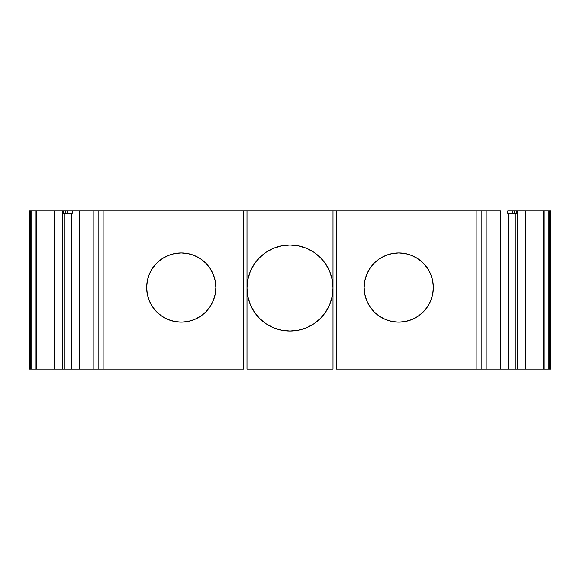 <?xml version="1.0" encoding="UTF-8"?>
<svg xmlns="http://www.w3.org/2000/svg" width="580" height="580" viewBox="0 0 580 580"><rect width="100%" height="100%" fill="white"/><g stroke="black" fill="none" stroke-linecap="round" stroke-linejoin="round"><path stroke-width="0.87" d="M379.523 258.76L385.512 255.562L392 253.59L398.75 252.923L405.5 253.59L411.988 255.562L417.977 258.76L423.219 263.059L427.518 268.308L430.715 274.289L432.687 280.778L433.354 287.528L432.687 294.277L430.715 300.774L427.518 306.755L423.219 311.996L417.977 316.296L411.988 319.5L405.5 321.465L398.75 322.132A34.604 34.604 0 0 1 364.146 287.528A34.604 34.604 0 0 1 398.75 252.923A34.604 34.604 0 0 1 433.354 287.528A34.604 34.604 0 0 1 398.75 322.132L392 321.465L385.512 319.5L379.523 316.296L374.281 311.996L369.982 306.755L366.785 300.774L364.813 294.277L364.146 287.528L364.813 280.778L366.785 274.289L369.982 268.308L374.281 263.059L377.906 259.905M152.482 306.755L149.285 300.774L147.313 294.277L146.646 287.528L147.313 280.778L149.285 274.289L152.482 268.308L156.781 263.059L162.023 258.76L168.012 255.562L174.5 253.59L181.25 252.923L188 253.59L194.488 255.562L200.477 258.76L205.719 263.059L210.018 268.308L213.215 274.289L215.187 280.778L215.854 287.528L215.187 294.277L213.215 300.774L210.018 306.755L205.719 311.996L200.477 316.296L194.488 319.5L188 321.465L181.25 322.132A34.604 34.604 0 0 1 146.646 287.528A34.604 34.604 0 0 1 181.25 252.923A34.604 34.604 0 0 1 215.854 287.528A34.604 34.604 0 0 1 181.25 322.132L174.5 321.465L168.012 319.5L162.023 316.296L156.781 311.996L152.482 306.755L156.781 311.996M254.243 311.917L259.594 318.435L254.243 311.917L250.27 304.478L247.819 296.416L246.993 288.021A43.007 43.007 0 0 1 290 245.014A43.007 43.007 0 0 1 333.007 288.021A43.007 43.007 0 0 1 290 331.028A43.007 43.007 0 0 1 246.993 288.021L247.819 279.632L250.27 271.563L254.243 264.132L250.27 271.563M486.903 210.91L500.576 210.91L500.576 369.09L508.29 369.09L508.29 213.382L508.29 369.09L517.476 369.09L517.476 210.91L507.797 210.91L507.797 213.382L512.93 213.382L512.93 210.91L507.797 210.91L507.797 213.382L516.004 213.382M486.903 369.09L517.476 369.09L515.736 369.09L515.736 213.382M486.809 210.91L481.153 210.91L481.153 369.09L486.809 369.09L486.809 210.91L481.153 210.91L481.153 369.09L486.809 369.09L486.809 210.91L486.809 369.09L500.576 369.09L500.576 210.91L98.847 210.91L98.847 369.09L103.131 369.09L98.847 369.09L103.131 369.09L103.131 210.91L98.847 210.91L98.847 369.09L93.191 369.09L93.191 210.91L98.847 210.91L98.847 369.09L93.061 369.09L93.061 210.91L79.424 210.91L79.424 369.09L62.524 369.09L71.71 369.09L64.264 369.09L64.264 213.382M63.829 213.382L72.203 213.382L72.203 210.91L79.424 210.91L79.424 369.09L93.061 369.09L93.061 210.91L79.424 210.91L79.424 369.09L93.191 369.09L93.191 210.91L93.061 369.09L93.191 210.91L65.583 210.91L65.583 213.382L72.203 213.382L72.203 210.91L62.524 210.91L62.524 369.09L54.462 369.09L54.462 210.91L62.524 210.91L62.524 369.09L54.462 369.09L54.462 210.91L62.524 210.91L62.524 369.09L64.075 369.09M31.77 369.09L31.77 210.91L30.414 210.91L30.414 369.09L31.77 369.09L31.77 210.91L35.191 210.91L35.191 369.09L29.399 369.09L29.399 210.91L30.414 210.91L30.414 369.09L29.399 369.09L29.399 210.91L29 210.91L29 369.09L29.399 369.09L29 369.09L29.399 369.09L29.399 210.91L30.414 210.91L30.414 369.09L31.77 369.09L31.77 210.91L36.54 210.91L36.54 369.09L31.77 369.09L35.191 369.09L35.191 210.91L35.191 369.09L36.54 369.09L35.191 369.09M549.586 369.09L549.586 210.91L548.23 210.91L548.23 369.09L549.586 369.09L549.586 210.91L544.808 210.91L544.808 369.09L550.601 369.09L550.601 210.91L548.23 210.91L548.23 369.09L551 369.09L551 210.91L551 215.361L551 210.91L549.586 210.91L549.586 369.09L550.601 369.09L550.601 210.91L549.586 210.91M298.388 330.201L306.457 327.758L298.388 330.201L290 331.028L281.612 330.201L273.543 327.758L281.612 330.201M320.406 318.435L325.757 311.917L320.406 318.435L313.896 323.778L306.457 327.758M329.73 271.563L325.757 264.132L329.73 271.563L332.18 279.632L333.007 288.021L332.18 296.416L329.73 304.478L325.757 311.917M313.896 252.264L306.457 248.291L313.896 252.264L320.406 257.614L325.757 264.132M210.018 306.755L210.634 305.798M213.215 300.774L213.889 299.026M213.215 274.289L212.954 273.673M67.07 210.91L67.07 213.382L72.203 213.382L72.203 210.91L63.271 210.91L63.271 213.382L63.271 210.91L62.524 210.91L63.271 210.91L63.271 213.382L66.983 213.382M548.23 210.91L544.808 210.91L544.808 369.09L548.23 369.09L548.23 210.91L543.46 210.91L544.808 210.91L544.808 369.09L543.46 369.09L543.46 210.91L517.476 210.91L517.476 369.09L525.538 369.09L525.538 210.91L516.729 210.91L516.729 213.382L516.729 210.91L514.416 210.91L514.416 213.382L516.729 213.382L516.729 210.91L514.416 210.91L514.416 213.382L516.729 213.382M512.93 213.382L512.93 210.91L507.797 210.91L507.797 213.382L514.416 213.382L514.416 210.91L512.93 210.91L512.93 213.382L514.416 213.382M65.583 210.91L65.583 213.382L65.583 210.91L63.271 210.91M481.153 210.91L476.869 210.91L476.869 369.09L481.153 369.09L481.153 210.91L333.007 210.91L333.007 369.09L333.007 210.91L243.535 210.91L243.535 369.09L103.131 369.09L103.131 210.91L93.061 210.91M254.243 264.132L259.594 257.614L266.104 252.264L273.543 248.291L281.612 245.84L290 245.014L298.388 245.84L306.457 248.291M336.465 210.91L336.465 369.09L336.465 210.91L336.465 369.09L476.869 369.09L476.869 210.91L246.993 210.91L246.993 369.09L333.007 369.09L246.993 369.09L246.993 210.91L103.131 210.91L103.131 369.09L243.535 369.09L243.535 225.736M71.71 213.382L71.71 369.09L71.71 213.382L71.71 369.09L79.424 369.09L71.71 369.09M551 356.236L551 220.799L551 356.236M550.601 369.09L551 369.09L551 210.91L550.601 210.91L550.601 369.09L551 369.09L551 210.91L551 215.361L551 210.91L550.601 210.91M62.524 369.09L54.462 369.09L54.462 210.91L35.191 210.91L36.54 210.91L36.54 369.09L54.462 369.09L36.54 369.09L36.54 210.91L62.524 210.91M31.77 210.91L35.191 210.91M29.399 210.91L29 210.91L29 369.09L29 210.91L30.414 210.91M273.543 327.758L266.104 323.778L259.594 318.435M517.476 210.91L517.476 369.09L543.46 369.09L543.46 210.91L516.729 210.91M517.476 369.09L525.538 369.09L525.538 210.91L525.538 369.09L543.46 369.09L543.46 210.91L544.808 210.91M544.808 369.09L548.23 369.09M481.153 369.09L486.809 369.09M476.869 369.09L336.465 369.09L476.869 369.09L476.869 210.91M152.482 268.308L156.781 263.059M379.523 316.296L377.906 315.15L379.523 316.296M514.416 210.91L512.93 210.91M398.75 322.132A34.604 34.604 0 0 1 364.146 287.528A34.604 34.604 0 0 1 398.75 252.923A34.604 34.604 0 0 1 433.354 287.528A34.604 34.604 0 0 1 398.75 322.132M181.25 322.132A34.604 34.604 0 0 1 146.646 287.528A34.604 34.604 0 0 1 181.25 252.923A34.604 34.604 0 0 1 215.854 287.528A34.604 34.604 0 0 1 181.25 322.132M290 331.028A43.007 43.007 0 0 1 246.993 288.021A43.007 43.007 0 0 1 290 245.014A43.007 43.007 0 0 1 333.007 288.021A43.007 43.007 0 0 1 290 331.028M98.847 369.09L93.191 369.09M93.191 210.91L98.847 210.91M30.414 369.09L29.399 369.09M63.271 213.382L65.583 213.382M333.007 210.91L333.007 369.09L246.993 369.09L246.993 210.91M103.131 210.91L243.535 210.91L243.535 369.09L103.131 369.09M508.29 213.382L508.29 369.09L515.736 369.09M500.576 369.09L486.939 369.09L486.939 210.91L500.576 210.91L500.576 369.09L508.29 369.09M543.46 210.91L525.538 210.91M79.424 210.91L72.203 210.91M54.462 210.91L36.54 210.91M93.061 369.09L79.424 369.09M54.462 369.09L36.54 369.09M525.538 369.09L543.46 369.09"/></g></svg>
